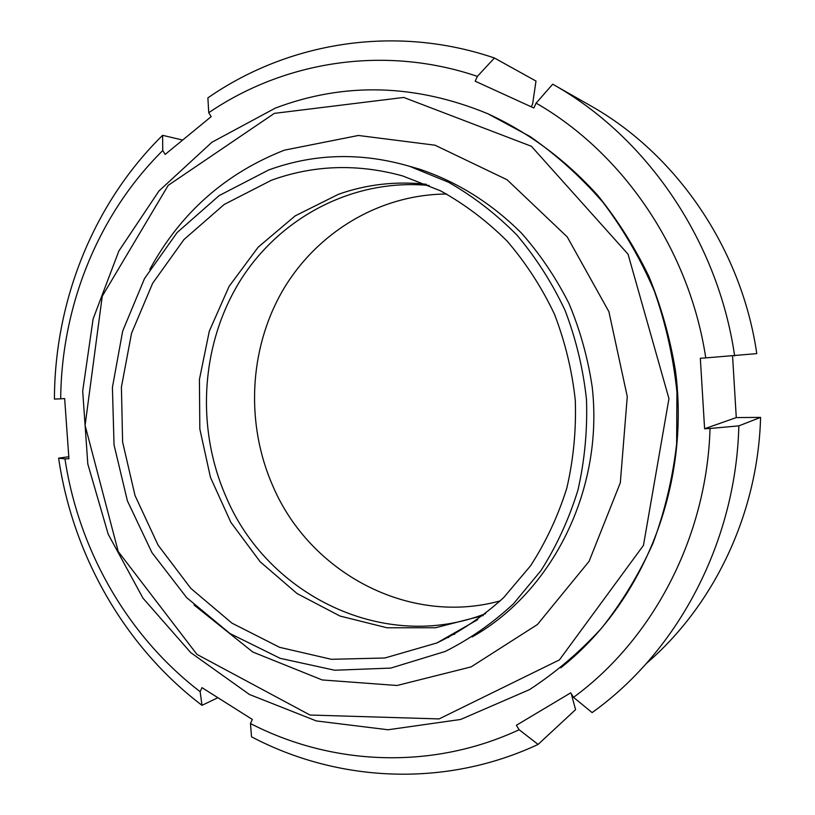 <?xml version="1.0" encoding="UTF-8"?>
<svg xmlns="http://www.w3.org/2000/svg" width="815" height="815" viewBox="0 0 815 815"><rect width="100%" height="100%" fill="white"/><g stroke="black" fill="none" stroke-linecap="round" stroke-linejoin="round"><path stroke-width="1.22" d="M734.651 355.911C717.893 240.344 646.407 136.604 552.713 84.2L536.107 103.118C623.22 153.149 689.459 250.022 705.77 357.897L756.778 353.618C741.487 248.31 676.114 153.617 589.785 105.288L552.713 84.2M646.275 663.583C713.991 605.514 758.001 513.745 760.578 417.392L738.848 425.858L710.038 428.486C706.799 537.207 652.978 639.184 573.536 697.334L592.118 712.605L593.789 711.383C678.498 650.054 735.976 541.506 738.848 425.858M732.573 356.053L736.271 417.575L760.578 417.392M571.274 693.708L575.573 709.641L538.094 744.421L519.135 729.731C431.746 770.481 331.542 765.397 250.47 723.537L251.529 736.821C337.502 782.115 444.644 788.136 538.094 744.421M217.9 697.701L201.988 705.332L200.154 691.701C127.466 636.016 78.77 550.268 64.966 458.906L58.619 458.142C72.779 555.147 124.43 646.356 201.988 705.332M58.619 458.142L68.786 456.736M162.603 135.321C93.134 203.658 54.687 301.112 54.422 399.095L60.697 398.82C61.441 306.491 97.729 214.926 162.755 150.541L162.603 135.321L182.652 140.058M477.376 76.376L494.42 57.997C394.929 24.063 287.807 42.299 207.886 97.882L208.742 112.725C284.211 61.237 384.385 44.794 477.376 76.376L475.196 81.205L533.856 107.998L536.107 103.118M494.42 57.997L535.995 81.062L532.623 103.984L531.309 106.836M560.751 667.831C643.31 602.611 690.55 485.587 675.462 370.805C670.124 338.337 661.322 306.98 649.035 276.723C634.895 247.444 617.852 220.386 597.904 195.559C565.824 159.984 529.078 132.692 487.665 113.672M705.77 357.897L700.33 358.233L704.598 428.741L710.038 428.486M162.755 150.541L165.15 154.422L211.187 116.647L208.742 112.725M64.966 458.906L68.929 458.713L64.65 398.566L60.697 398.82M250.47 723.537L252.344 719.451L201.977 687.646L200.154 691.701M573.536 697.334L570.724 692.832L516.394 725.269L519.135 729.731M736.271 417.575L704.598 428.741M485.608 613.644C384.344 653.253 267.452 595.378 226.02 496.753C195.641 427.559 200.816 343.95 240.364 280.452C280.085 217.238 353.323 178.251 429.138 185.484M500.329 600.849C408.835 626.256 309.975 572.721 273.025 486.423C245.58 424.472 248.799 349.992 282.112 291.546C315.649 233.355 378.588 194.398 446.671 194.021M268.716 169.958C314.254 153.403 361.279 152.201 409.762 166.362L448.545 182.254C473.342 196.395 496.111 213.978 516.832 234.985C536.066 257.734 552.152 282.917 565.121 310.535C576.042 339.183 583.163 368.838 586.484 399.523C587.534 430.32 584.671 460.546 577.906 490.192C569.002 519.053 556.676 545.877 540.946 570.643L513.44 603.823C492.617 623.169 469.898 639.042 445.296 651.419L390.793 668.086L334.71 670.236L280.187 658.337L230.034 633.561L186.635 597.609L151.926 552.57L127.385 500.807L114.029 444.858L112.419 387.359L122.698 331.002L144.54 278.516L177.13 232.54L219.143 195.6L268.716 169.958M271.487 180.207C313.836 164.936 357.551 163.509 402.641 175.938L440.446 190.781C464.652 204.168 486.881 220.947 507.154 241.128C525.96 263.021 541.71 287.318 554.394 314.04C565.09 341.77 572.059 370.499 575.288 400.236C576.297 430.106 573.475 459.395 566.812 488.114C558.061 516.048 545.958 541.965 530.524 565.844L503.558 597.731C483.163 616.252 460.954 631.33 436.911 642.954L384.833 658L331.399 659.304L279.565 647.314L231.969 623.149L190.873 588.43L158.079 545.133L135.015 495.52L122.607 441.985L121.415 387.054L131.531 333.294L152.639 283.294L183.946 239.569L224.156 204.494L271.487 180.207M483.224 615.519L435.587 627.733L386.993 627.774L340.038 616.059L297.078 593.565L260.138 561.739L230.849 522.334L210.453 477.366L199.828 428.985L199.42 379.474L209.312 331.145L229.147 286.289L258.172 247.179L295.162 215.883L338.48 194.276C366.679 184.322 395.968 180.991 426.357 184.302M454.811 634.172L450.919 634.956M448.708 637.401L445.52 638.043M275.409 108.069C344.531 81.989 415.365 83.894 487.93 113.784L530.158 136.563C556.879 155.258 581.258 177.293 603.273 202.691C623.628 229.749 640.631 259.16 654.282 290.914C665.794 323.637 673.343 357.347 676.939 392.035L676.633 443.961C672.63 478.354 664.745 511.474 652.968 543.33C639.123 574.066 622.049 602.285 601.745 627.968C579.873 651.918 555.779 672.477 529.455 689.653L460.638 719.462L388.083 729.761L316.342 720.939L249.431 694.482L190.741 652.632L142.982 598.169L108.201 534.202L87.816 464.03L82.692 391.088L93.124 318.889L118.858 251L158.986 190.954L211.951 142.238L275.409 108.069M274.329 113.377L168.196 185.362L102.252 296.212L85.096 425.328L118.236 551.551L196.924 654.374L309.975 715.03L439.091 718.922L559.426 659.895L643.463 545.378L668.952 398.647L628.049 254.178L531.39 146.272L403.751 97.443L274.329 113.377M149.777 269.459C180.41 213.153 225.266 173.391 284.343 150.174L358.386 135.473L435.027 145.202L507.103 179.769L567.26 236.941L608.897 311.676L627.265 396.569L620.317 482.765L589.092 561.321L537.411 624.534L471.121 666.894L397.078 685.486L322.21 679.955L252.782 652.02L194.031 604.975M410.373 166.535L419.205 169.051C457.358 181.837 491.465 203.22 521.539 233.182C540.172 254.331 555.993 277.793 569.002 303.557C580.188 330.32 587.931 358.172 592.22 387.094C603.813 489.571 552.631 591.619 472.119 636.973M436.911 642.954L477.651 619.685M487.93 113.784L488.939 114.222M409.762 166.362L410.383 166.535"/></g></svg>
